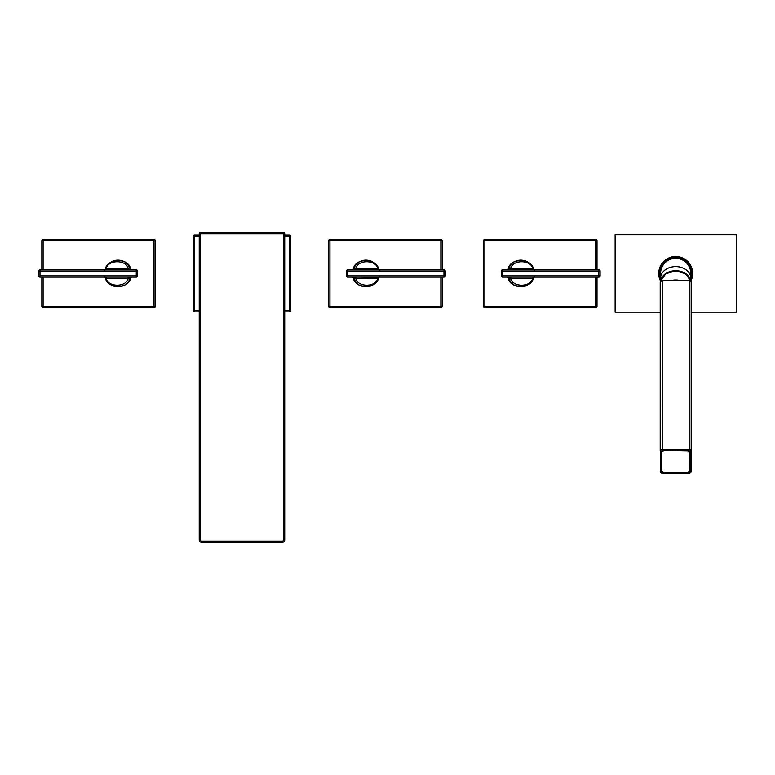 <?xml version="1.0" encoding="UTF-8"?>
<svg xmlns="http://www.w3.org/2000/svg" width="775" height="775" viewBox="0 0 775 775"><rect width="100%" height="100%" fill="white"/><g stroke="black" fill="none" stroke-linecap="round" stroke-linejoin="round"><path stroke-width="1.16" d="M201.703 541.153L201.703 542.393A2.48 2.48 0 0 1 199.223 539.923L199.223 233.847L200.463 233.847L200.463 232.607L283.485 232.607A1.24 1.24 0 0 1 284.725 233.847L284.725 539.923A2.48 2.48 0 0 1 282.245 542.393L201.703 542.393A2.48 2.48 0 0 1 199.223 539.923L200.463 539.923L200.463 233.847L283.485 233.847L283.485 539.923A1.24 1.24 0 0 1 282.245 541.153L201.703 541.153A1.24 1.24 0 0 1 200.463 539.923M199.223 233.847A1.24 1.24 0 0 1 200.463 232.607A1.24 1.24 0 0 0 199.223 233.847M199.223 236.288L193.178 236.288L193.178 310.639A1.24 1.24 0 0 0 194.418 311.879L199.223 311.879M199.223 235.048L194.418 235.048L194.418 311.879M284.725 311.879L289.53 311.879L289.53 235.048A1.24 1.24 0 0 1 290.77 236.288L290.77 310.639A1.24 1.24 0 0 1 289.53 311.879M289.53 235.048L284.725 235.048M193.178 236.288A1.24 1.24 0 0 1 194.418 235.048M284.725 233.847L283.485 233.847L283.485 232.607A1.24 1.24 0 0 1 284.725 233.847M691.174 282.09L691.174 471.607L691.174 282.09A2.015 1.54 0 0 0 689.159 280.55L662.208 280.55A2.015 1.54 0 0 0 660.193 282.09L662.208 280.482L689.159 280.482L691.174 282.09M663.807 450.478L687.57 450.478A2.48 1.899 180 0 1 690.041 452.377L690.041 470.58L687.57 472.556L663.807 472.479L687.57 472.44A2.48 1.899 180 0 0 690.041 470.58L689.731 452.581A2.17 1.657 180 0 0 687.57 450.914L663.807 450.478A2.48 1.899 180 0 0 661.327 452.377L661.327 470.58A2.48 1.899 180 0 0 663.807 472.479L663.807 472.479A2.17 1.657 180 0 1 661.637 470.783L663.807 472.556L687.57 472.44A2.17 1.657 180 0 0 689.731 470.783M660.503 451.157L660.503 471.801A1.705 1.308 180 0 0 662.208 473.108L689.159 473.108A1.705 1.308 180 0 0 690.864 471.801L690.864 451.157A1.705 1.308 180 0 0 689.159 449.849L662.208 449.849A1.705 1.308 180 0 0 660.503 451.157L660.193 282.09L660.193 450.963A2.015 1.54 180 0 1 662.208 449.413L662.208 280.55M690.632 280.579A15.103 11.567 180 0 0 675.684 270.698A15.103 11.567 180 0 0 660.746 280.579M690.787 281.141L690.787 273.468A15.103 15.103 0 0 0 675.684 258.366A15.103 15.103 0 0 0 660.581 273.468L660.581 281.141M660.571 281.16A16.963 16.963 0 0 1 675.684 256.506A16.963 16.963 0 0 1 690.806 281.16M659.67 267.869L660.271 266.387M658.75 272.558L658.818 271.647M658.944 270.737L659.118 269.826M692.249 269.826L692.424 270.737M692.55 271.647L692.618 272.558M691.474 267.259L691.697 267.869M691.174 312.189L736.25 312.189L736.25 234.738L615.118 234.738L615.118 312.189L660.193 312.189M691.697 279.058L691.474 279.668M691.271 280.153L691.029 280.695M692.618 274.369L692.55 275.28M692.424 276.191L692.249 277.101M659.118 277.101L658.944 276.191M658.818 275.28L658.75 274.369M660.271 280.54L659.67 279.068M659.641 278.981L659.341 278.012M440.859 269.807L440.859 240.628L329.956 240.628L329.956 306.299L442.099 306.299L442.099 277.121M442.099 269.807L442.099 240.628A1.24 1.24 0 0 0 440.859 239.388L329.956 239.388L329.956 240.628L328.716 240.628A1.24 1.24 0 0 1 329.956 239.388M442.099 240.628L440.859 240.628L440.859 239.388M328.716 240.628L328.716 306.299A1.24 1.24 0 0 0 329.956 307.539L440.859 307.539A1.24 1.24 0 0 0 442.099 306.299M328.716 306.299L329.956 306.299L329.956 307.539M379.74 270.02L378.694 269.807A1.24 0.872 -90 0 1 377.812 268.567L378.568 269.371A13.32 13.32 0 0 0 353.342 268.983A1.24 1.24 90 0 1 352.179 269.807L353.003 269.497M353.274 269.206A13.32 13.32 0 0 0 353.08 269.807M352.305 277.121L353.342 277.934A13.32 13.32 0 0 0 353.642 278.7M353.991 279.455A13.32 13.32 0 0 0 378.568 277.566L378.2 278.147A1.24 1.104 90 0 1 379.295 277.121L379.75 276.907M352.179 277.121L353.342 277.944C354.94 289.395 377.493 288.852 378.568 277.557C376.04 283.689 371.835 286.769 365.955 286.789C356.18 284.648 358.031 285.229 353.342 277.944A1.24 1.24 -49 0 0 352.877 277.343A1.24 1.24 -49 0 1 353.342 277.944L355.725 278.361C357.566 287.428 375.962 287.428 377.812 278.361A1.24 0.872 90 0 1 378.694 277.121L378.626 277.373A13.32 13.32 0 0 0 378.704 277.121L443.959 277.121L443.959 275.881L445.199 275.881A1.24 1.24 0 0 1 443.959 277.121L347.704 277.121A1.24 1.24 0 0 1 346.464 275.881L346.464 271.047L347.704 271.047L347.704 275.881L346.464 275.881A1.24 1.24 0 0 0 347.704 277.121L347.704 275.881L443.959 275.881L443.959 269.807L347.704 269.807A1.24 1.24 0 0 0 346.464 271.047M353.342 269.002L353.342 268.983C357.227 262.308 357.207 261.737 365.839 260.148C371.893 260.197 376.127 263.277 378.568 269.371L378.2 268.78A1.24 1.104 -90 0 0 379.295 269.807L378.694 269.807A13.32 13.32 0 0 0 378.655 269.661M378.626 269.564L379.295 269.807L378.568 269.361C377.493 258.075 354.94 257.542 353.342 268.983A1.24 1.24 0 0 1 352.489 269.768M347.704 269.807L347.704 271.047L445.199 271.047L445.199 275.881M445.199 271.047A1.24 1.24 0 0 0 443.959 269.807L378.694 269.807M356.597 269.807A1.24 0.872 -90 0 1 355.725 268.567L377.812 268.567C375.972 259.499 357.566 259.499 355.725 268.567L353.342 268.983M356.597 277.121A1.24 0.872 90 0 0 355.725 278.361L378.2 278.147M43.09 277.121L43.09 306.299L153.993 306.299L153.993 240.628L41.85 240.628L41.85 269.807M41.85 277.121L41.85 306.299A1.24 1.24 0 0 0 43.09 307.539L153.993 307.539L153.993 306.299L155.233 306.299A1.24 1.24 0 0 1 153.993 307.539M41.85 306.299L43.09 306.299L43.09 307.539M155.233 306.299L155.233 240.628A1.24 1.24 0 0 0 153.993 239.388L43.09 239.388A1.24 1.24 0 0 0 41.85 240.628M155.233 240.628L153.993 240.628L153.993 239.388M104.208 276.917L105.255 277.121A1.24 0.872 90 0 1 106.136 278.361L128.224 278.361C126.383 287.428 107.987 287.428 106.136 278.361L105.381 277.557A13.32 13.32 0 0 0 130.607 277.944L130.607 277.944A1.24 1.24 -90 0 1 131.769 277.121L130.956 277.431M130.675 277.721A13.32 13.32 0 0 0 130.868 277.121M105.933 267.947A13.32 13.32 0 0 0 105.381 269.361C107.909 263.238 112.113 260.168 117.994 260.148C127.768 262.289 125.918 261.708 130.607 268.983A1.24 1.24 131 0 0 131.072 269.593A1.24 1.24 131 0 1 130.607 268.983L131.769 269.807L130.607 268.993A13.32 13.32 0 0 0 118.062 260.148M117.994 260.148A13.32 13.32 0 0 0 108.161 264.546M107.686 265.108A13.32 13.32 0 0 0 106.282 267.23M127.352 269.807A1.24 0.872 -90 0 0 128.224 268.567L106.136 268.567L105.381 269.361C106.456 258.075 129.008 257.542 130.607 268.983L128.224 268.567C126.383 259.499 107.987 259.499 106.136 268.567A1.24 0.872 -90 0 1 105.255 269.807L105.323 269.564A13.32 13.32 0 0 0 105.245 269.807L104.199 270.02M105.323 277.373L104.654 277.121A1.24 1.104 90 0 0 104.654 277.121L105.381 277.566C106.456 288.852 129.008 289.385 130.607 277.944C126.722 284.628 126.742 285.19 118.11 286.789C112.065 286.731 107.822 283.66 105.381 277.557L105.749 278.147A1.24 1.104 90 0 0 104.664 277.121L105.255 277.121A13.32 13.32 0 0 0 105.293 277.266M38.75 271.047L38.75 275.881L39.99 275.881L39.99 277.121L136.245 277.121L136.245 275.881L137.485 275.881L137.485 271.047L136.245 271.047L136.245 269.807A1.24 1.24 0 0 1 137.485 271.047A1.24 1.24 0 0 0 136.245 269.807L39.99 269.807L39.99 271.047L38.75 271.047A1.24 1.24 0 0 1 39.99 269.807L104.654 269.807A1.24 1.104 -90 0 0 105.749 268.78M136.245 277.121A1.24 1.24 0 0 0 137.485 275.881M38.75 275.881A1.24 1.24 0 0 0 39.99 277.121L105.255 277.121M131.459 277.159A1.24 1.24 0 0 0 130.607 277.944L128.224 278.361A1.24 0.872 90 0 0 127.352 277.121M595.762 269.807L595.762 240.628L484.85 240.628L484.85 306.299L597.002 306.299L597.002 277.121M597.002 269.807L597.002 240.628A1.24 1.24 0 0 0 595.762 239.388L484.85 239.388L484.85 240.628L483.61 240.628A1.24 1.24 0 0 1 484.85 239.388M597.002 240.628L595.762 240.628L595.762 239.388M483.61 240.628L483.61 306.299A1.24 1.24 0 0 0 484.85 307.539L595.762 307.539A1.24 1.24 0 0 0 597.002 306.299M483.61 306.299L484.85 306.299L484.85 307.539M534.643 270.02L533.587 269.807A1.24 0.872 -90 0 1 532.716 268.567L510.618 268.567C512.469 259.499 530.865 259.499 532.716 268.567L533.462 269.371A13.32 13.32 0 0 0 508.245 268.983A1.24 1.24 90 0 1 507.073 269.807L507.073 269.807A1.24 1.24 0 0 0 507.083 269.807L507.896 269.497M508.167 269.206A13.32 13.32 0 0 0 507.983 269.807M532.909 278.99A13.32 13.32 0 0 0 533.462 277.566C530.933 283.689 526.729 286.769 520.858 286.789C511.074 284.648 512.924 285.229 508.245 277.944A1.24 1.24 -49 0 0 507.78 277.343A1.24 1.24 -49 0 1 508.245 277.944L508.235 277.934A13.32 13.32 0 0 0 530.681 282.381M531.166 281.819A13.32 13.32 0 0 0 532.561 279.698M511.49 277.121A1.24 0.872 90 0 0 510.618 278.361L532.716 278.361L533.462 277.566C532.396 288.852 509.834 289.395 508.245 277.944L510.618 278.361C512.469 287.428 530.865 287.428 532.716 278.361A1.24 0.872 90 0 1 533.587 277.121L533.529 277.373A13.32 13.32 0 0 0 533.597 277.121L534.643 276.907M508.235 269.002L508.245 268.983C512.12 262.308 512.11 261.737 520.732 260.148C526.787 260.197 531.03 263.277 533.462 269.371L533.103 268.78A1.24 1.104 -90 0 0 534.188 269.807L533.587 269.807A13.32 13.32 0 0 0 533.558 269.661M533.529 269.564L534.188 269.807L533.462 269.361C532.396 258.075 509.834 257.542 508.245 268.983A1.24 1.24 0 0 1 507.383 269.768M533.587 269.807L598.852 269.807A1.24 1.24 0 0 1 600.092 271.047L600.092 275.881L600.092 271.047L598.852 271.047L598.852 269.807L502.607 269.807L502.607 271.047L501.367 271.047L501.367 275.881A1.24 1.24 0 0 0 502.607 277.121A1.24 1.24 0 0 1 501.367 275.881L502.607 275.881L502.607 277.121L598.852 277.121L598.852 275.881L600.092 275.881A1.24 1.24 0 0 1 598.852 277.121L534.188 277.121A1.24 1.104 90 0 0 533.103 278.147M502.607 269.807A1.24 1.24 0 0 0 501.367 271.047A1.24 1.24 0 0 1 502.607 269.807A1.24 1.24 0 0 0 501.367 271.047M600.092 275.881A1.24 1.24 0 0 1 598.852 277.121M600.092 271.047A1.24 1.24 0 0 0 598.852 269.807A1.24 1.24 0 0 1 600.092 271.047M511.49 269.807A1.24 0.872 -90 0 1 510.618 268.567L508.245 268.983M290.77 236.288L284.725 236.288M193.178 310.639L199.223 310.639M284.725 310.639L290.77 310.639M283.485 539.923L284.725 539.923A2.48 2.48 0 0 1 282.245 542.393L282.245 541.153M660.503 471.801L660.193 471.607A2.015 1.54 180 0 0 662.208 473.147L689.159 473.147A2.015 1.54 180 0 0 691.174 471.607L690.864 471.801M662.208 449.849L689.159 449.413L689.159 280.55M690.864 451.157L691.174 450.963A2.015 1.54 180 0 0 689.159 449.413L689.159 449.849M663.807 450.914A2.17 1.657 180 0 0 661.637 452.581L661.637 470.783M671.344 280.482A15.18 11.625 0 0 1 680.033 280.482M660.649 281.073A15.18 11.625 0 0 1 675.684 271.027A15.18 11.625 0 0 1 690.719 281.073L685.652 273.769L675.684 270.892L665.725 273.769L660.639 281.073M690.787 278.177A15.103 11.567 180 0 0 675.684 266.61A15.103 11.567 180 0 0 660.581 278.177M690.787 278.845A16.033 16.033 0 0 0 675.684 257.436A16.033 16.033 0 0 0 660.581 278.845M440.859 307.539L440.859 277.121M43.09 239.388L43.09 269.807M136.245 271.047L39.99 271.047L39.99 275.881L136.245 275.881L136.245 271.047M595.762 307.539L595.762 277.121M502.607 277.121A1.24 1.24 0 0 1 501.367 275.881M502.607 275.881L598.852 275.881L598.852 271.047L502.607 271.047L502.607 275.881M660.193 471.607L662.208 473.215L689.159 473.215L691.174 471.607M692.027 268.915L691.852 268.334M356.442 269.807L355.832 269.807M355.376 269.807L354.659 269.807M379.295 277.121L378.568 277.576M356.316 277.121L355.715 277.121M355.231 277.121L354.582 277.121M127.507 277.121L128.117 277.121M128.572 277.121L129.289 277.121M105.381 269.361L104.654 269.807M127.633 269.807L128.233 269.807M128.718 269.807L129.367 269.807M131.769 269.807L131.246 269.69L131.769 269.807M511.345 269.807L510.735 269.807M510.27 269.807L509.562 269.807M534.188 277.121L533.462 277.576M511.209 277.121L510.609 277.121M510.134 277.121L509.475 277.121M507.073 277.121L507.596 277.237L507.073 277.121"/></g></svg>
